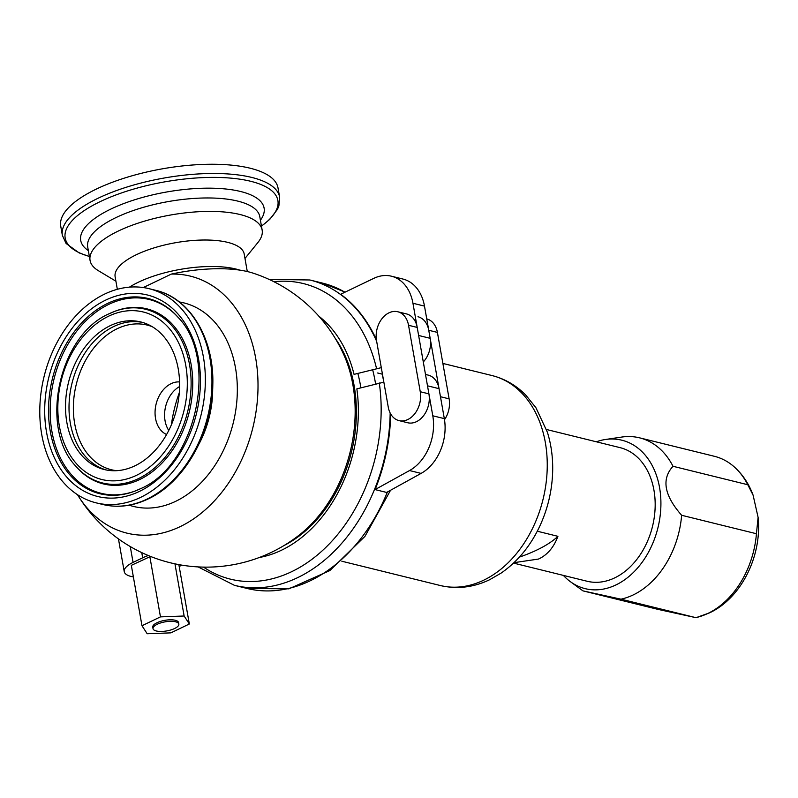 <?xml version="1.0" encoding="UTF-8"?>
<svg xmlns="http://www.w3.org/2000/svg" width="798" height="798" viewBox="0 0 798 798"><rect width="100%" height="100%" fill="white"/><g stroke="black" fill="none" stroke-linecap="round" stroke-linejoin="round"><path stroke-width="1.2" d="M104.638 294.073A110.304 80.807 103.9 0 1 148.997 288.667A110.304 80.807 103.9 0 1 205.236 385.673A110.304 80.807 103.9 0 1 140.498 497.443A110.304 80.807 -76.1 0 1 96.139 502.85A110.304 80.807 -76.1 0 1 39.9 405.833A110.304 80.807 -76.1 0 1 104.638 294.073M134.922 465.823A76.01 55.68 -76.1 0 0 179.53 388.806A76.01 55.68 -76.1 0 0 140.777 321.953A76.01 55.68 -76.1 0 0 110.214 325.684A76.01 55.68 -76.1 0 0 65.596 402.701A76.01 55.68 -76.1 0 0 104.358 469.553A76.01 55.68 -76.1 0 0 134.922 465.823M143.291 287.549L171.331 274.093A132.358 96.967 -76.1 0 1 243.879 454.73A132.358 96.967 -76.1 0 1 77.785 495.169A150.712 150.712 0 0 0 299.16 535.119A127.271 93.236 -76.1 0 0 343.719 354.531A150.712 150.712 0 0 0 252.996 273.116A84.937 29.885 170 0 0 171.331 274.093M129.436 287.14A69.895 24.588 -10 0 1 138.443 282.193A69.895 24.588 170 0 1 239.759 270.123M166.004 405.065A110.304 80.807 -76.1 0 0 165.346 407.728M179.291 392.776A110.304 80.807 -76.1 0 0 171.4 424.775M168.767 430.441A27.302 20 103.9 0 1 179.6 386.541M166.592 434.511A27.302 20 103.9 0 1 155.191 409.613A27.302 20 103.9 0 1 171.111 383.658A27.302 20 -76.1 0 1 179.57 381.923M383.848 382.172A144.159 105.605 103.9 0 0 382.132 374.102A144.159 105.605 103.9 0 1 383.848 382.172L356.846 388.855A130.692 95.74 -76.1 0 1 279.849 550.999A130.692 95.74 -76.1 0 1 259.33 557.493M372.576 369.454A144.159 105.605 103.9 0 1 375.579 383.898M284.108 545.483A126.274 92.508 -76.1 0 0 335.22 338.352M62.364 235.38L60.738 226.163A110.304 38.813 170 0 1 96.468 189.016A110.304 38.813 -10 0 1 210.492 164.258A110.304 38.813 -10 0 1 277.993 187.849L279.619 197.076A110.304 38.813 170 0 0 212.118 173.485A110.304 38.813 170 0 0 98.094 198.243A110.304 38.813 170 0 0 62.364 235.38L66.084 243.47L79.112 252.886L89.376 256.517M244.976 258.452L257.854 242.582A87.371 30.743 -10 0 0 262.153 230.093A87.371 30.743 -10 0 0 208.687 211.4A87.371 30.743 -10 0 0 118.373 231.011A87.371 30.743 170 0 0 90.064 260.437A87.371 30.743 170 0 0 98.383 270.702L115.91 281.205M117.336 289.305L115.131 276.776A65.526 23.052 170 0 1 136.358 254.712A65.526 23.052 -10 0 1 204.089 240.008A65.526 23.052 -10 0 1 244.198 254.023L247.28 271.539M563.368 575.388A76.448 56 -76.1 0 0 570.331 581.642A76.448 56 -76.1 0 0 615.976 584.914A76.448 56 103.9 0 0 660.674 496.585A76.448 56 103.9 0 0 605.403 439.499L621.722 437.065A83.002 60.808 103.9 0 1 639.597 437.843A83.002 60.808 103.9 0 1 673.003 466.281C661.313 479.079 664.185 495.418 681.642 515.279A83.002 60.808 103.9 0 1 633.203 594.939A83.002 60.808 103.9 0 1 620.994 599.178L582.949 590.869L570.331 581.642M596.325 441.793A76.448 56 103.9 0 1 605.403 439.499M513.533 563.099L587.069 581.243A68.808 50.404 -76.1 0 0 614.729 577.862A68.808 50.404 -76.1 0 0 655.108 508.146A68.808 50.404 -76.1 0 0 620.036 447.638L546.5 429.494M639.597 437.843L714.38 456.296A83.002 60.808 103.9 0 1 733.98 466.66A83.002 60.808 103.9 0 1 747.786 484.735L753.083 495.119L758.1 517.373L756.434 533.732A83.002 60.808 103.9 0 1 707.986 613.393A83.002 60.808 103.9 0 1 696.784 617.413A83.002 60.808 103.9 0 1 695.776 617.632L620.994 599.178M695.776 617.632L657.742 609.323L582.949 590.869M747.786 484.735L673.003 466.281M756.434 533.732L681.642 515.279M537.293 531.219L557.922 536.316C553.782 547.408 547.318 554.989 538.51 559.059L513.992 562.66M557.922 536.316A87.371 30.743 -10 0 1 519.398 557.114M179.201 566.49A27.302 9.606 170 0 0 181.725 565.114M148.298 555.528A27.302 9.606 170 0 0 142.672 557.802L133.067 562.41A27.302 9.606 170 0 0 124.229 571.607A27.302 9.606 170 0 0 133.376 576.924M425.494 374.452L428.277 375.13A21.845 16 103.9 0 1 439.05 388.666L444.326 418.631A43.681 32 103.9 0 1 421.085 473.404L386.621 492.436L375.08 489.593A157.266 115.211 -76.1 0 0 390.691 413.972M439.05 388.666L427.499 385.813L432.785 415.788A43.681 32 103.9 0 1 409.544 470.551L375.08 489.593M382.442 374.182L377.654 372.995M381.294 367.649L354.053 374.362A130.692 95.74 -76.1 0 0 334.013 331.489A130.692 95.74 -76.1 0 0 318.861 316.208M376.367 339.599A157.266 115.211 -76.1 0 0 340.636 294.272L373.833 278.342A43.681 32 103.9 0 1 391.399 276.198A43.681 32 103.9 0 1 412.945 303.26L418.621 335.469L430.172 338.322A21.845 16 103.9 0 1 423.289 361.963M391.399 276.198L402.95 279.051A43.681 32 103.9 0 1 424.486 306.103L430.172 338.322M376.536 340.636A21.845 16 103.9 0 1 381.574 319.2A21.845 16 103.9 0 1 397.773 311.759A21.845 16 103.9 0 1 408.536 325.285L420.257 391.728A21.845 16 103.9 0 1 415.209 413.165A21.845 16 103.9 0 1 399.02 420.616A21.845 16 103.9 0 1 388.247 407.09L376.536 340.636M397.773 311.759L406.431 313.893A21.845 16 103.9 0 1 417.204 327.419L428.915 393.863A21.845 16 103.9 0 1 423.868 415.309A21.845 16 103.9 0 1 407.678 422.75L399.02 420.616M444.506 419.698A21.845 16 -76.1 0 0 449.124 398.85L437.414 332.407A21.845 16 -76.1 0 0 426.74 318.901M449.124 398.85L440.466 396.716L428.745 330.272A21.845 16 -76.1 0 0 417.982 316.746M156.328 630.989A13.107 4.608 -10 0 1 153.017 628.654A13.107 4.608 -10 0 1 160.917 622.849A13.107 4.608 -10 0 1 175.53 621.772A13.107 4.608 170 0 1 178.832 624.106A13.107 4.608 170 0 1 170.942 629.921A13.107 4.608 170 0 1 156.328 630.989M150.553 556.445L131.331 565.343L141.984 625.742L147.181 633.742L170.862 632.864L189.335 623.996L184.138 616.006L160.468 616.874L141.984 625.742M153.017 628.654L152.757 627.148A13.107 4.608 -10 0 1 160.647 621.333A13.107 4.608 -10 0 1 175.261 620.265A13.107 4.608 -10 0 1 178.572 622.6L178.832 624.106M178.862 564.615L189.335 623.996M149.815 556.475L160.468 616.874M174.942 563.837L184.138 616.006M105.695 300.098A103.77 76.019 103.9 0 1 198.592 359.27A103.77 76.019 103.9 0 1 139.431 491.408A103.77 76.019 103.9 0 1 46.543 432.237A103.77 76.019 103.9 0 1 105.695 300.098M136.588 475.279A86.264 63.192 -76.1 0 0 185.774 365.424A86.264 63.192 -76.1 0 0 108.548 316.227A86.264 63.192 -76.1 0 0 59.361 426.082A86.264 63.192 -76.1 0 0 136.588 475.279M148.997 288.667L155.6 290.292A110.304 80.807 103.9 0 1 211.839 387.309A110.304 80.807 103.9 0 1 147.111 499.069A110.304 80.807 103.9 0 1 102.752 504.476L96.139 502.85M212.677 388.686A87.371 64.01 103.9 0 1 199.041 443.927M129.206 505.194A104.847 76.808 -76.1 0 0 175.7 501.314A104.847 76.808 103.9 0 0 237.315 392.057A104.847 76.808 103.9 0 0 179.351 301.963M152.159 326.661A74.523 54.593 -76.1 0 0 117.176 328.716A74.523 54.593 -76.1 0 0 73.356 407.748A74.523 54.593 -76.1 0 0 116.618 470.68M142.513 322.422A76.01 55.68 -76.1 0 0 113.705 326.542A76.01 55.68 -76.1 0 0 69.147 402.362A76.01 55.68 -76.1 0 0 106.114 469.942M360.866 387.798A130.034 95.261 -76.1 0 0 357.823 373.364M75.83 466.212L76.548 467.039A90.194 66.074 -76.1 0 0 139.74 479.518A90.194 66.074 103.9 0 0 191.62 367.539A90.194 66.074 103.9 0 0 114.992 311.25L109.346 313.654C59.192 334.801 38.703 427.728 75.83 466.212A89.486 65.556 -76.1 0 0 138.523 478.591A89.486 65.556 -76.1 0 0 189.994 367.499A89.486 65.556 -76.1 0 0 113.974 311.649A89.486 65.556 -76.1 0 0 109.426 313.614M135.72 490.8A99.84 73.137 -76.1 0 1 51.361 427.967A99.84 73.137 -76.1 0 1 108.847 304.337A99.84 73.137 103.9 0 1 178.433 317.734M140.149 488.875A100.548 73.655 103.9 0 1 135.211 490.999A100.548 73.655 103.9 0 1 49.785 428.247A100.548 73.655 103.9 0 1 107.63 303.41A100.548 73.655 103.9 0 1 178.074 317.325C219.36 359.21 195.899 465.972 140.229 488.825L135.211 490.999M261.445 226.083A108.009 38.005 170 0 0 240.318 179.251A108.009 38.005 170 0 0 100.149 201.645A108.009 38.005 170 0 0 89.366 256.427M88.329 250.582A93.117 32.768 -10 0 1 110.862 209.066A93.117 32.768 -10 0 1 221.525 188.627A93.117 32.768 -10 0 1 260.417 220.238M90.064 260.437L87.7 246.991A87.371 30.743 -10 0 1 115.999 217.575A87.371 30.743 -10 0 1 206.313 197.964A87.371 30.743 -10 0 1 259.789 216.647L262.153 230.093M492.007 375.549C504.964 378.851 516.256 385.394 525.862 395.19L535.927 407.728L547.418 432.307C551.568 445.743 553.273 459.897 552.535 474.78C551.588 492.655 547.368 509.723 539.867 525.982C530.53 545.932 517.613 561.642 501.104 573.104L489.583 579.757C473.404 587.478 456.945 589.393 440.207 585.503A108.119 79.202 -76.1 0 0 483.688 580.196A108.119 79.202 103.9 0 0 547.139 470.64A108.119 79.202 103.9 0 0 492.007 375.549L442.88 363.429M390.541 490.271L364.975 536.346L329.823 570.59L288.936 588.834L247.101 588.465L234.472 585.353A157.266 115.211 -76.1 0 0 390.162 412.995M203.51 567.099A152.219 111.511 -76.1 0 0 329.754 543.438A152.219 111.511 -76.1 0 0 379.269 382.92M247.101 588.465A157.266 115.211 -76.1 0 0 387.389 492.017M409.544 470.551L421.085 473.404M432.785 415.788L444.326 418.631M141.755 552.615L142.672 557.802M130.274 546.55L133.067 562.41M344.945 292.208A157.266 115.211 -76.1 0 0 322.462 283.091L345.115 292.128M376.646 341.295A157.266 115.211 -76.1 0 0 309.833 279.978L269.056 279.39M412.945 303.26L424.486 306.103M376.506 368.417A152.219 111.511 -76.1 0 0 273.923 281.724M408.536 325.285L417.204 327.419M420.257 391.728L428.915 393.863M437.414 332.407L428.745 330.272M155.6 290.292C190.203 298.153 214.293 338.741 212.807 384.875C212.418 432.745 184.518 482.271 148.049 498.999C132.827 506.211 117.725 508.047 102.752 504.476M261.465 226.173L269.784 219.33L277.445 209.375L278.891 205.954L279.619 197.076M440.207 585.503L341.863 561.233M758.1 517.373C762.16 555.428 741.621 597.921 709.562 612.844L696.784 617.413M733.98 466.66C742.529 474.271 748.903 483.758 753.083 495.119M234.472 585.353L198.113 566.909M118.453 538.889L124.229 571.607M322.462 283.091L309.833 279.978"/></g></svg>
